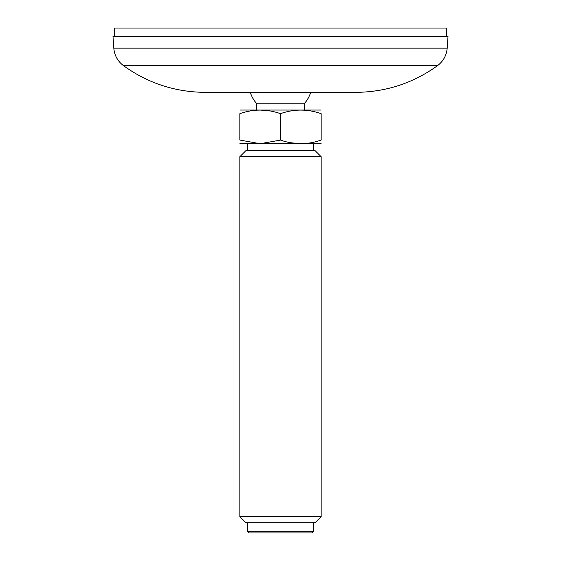 <?xml version="1.0" encoding="UTF-8"?>
<svg xmlns="http://www.w3.org/2000/svg" width="561" height="561" viewBox="0 0 561 561"><rect width="100%" height="100%" fill="white"/><g stroke="black" fill="none" stroke-linecap="round" stroke-linejoin="round"><path stroke-width="0.84" d="M114.346 36.507L114.346 28.05L446.654 28.05L446.654 36.507M162.052 36.507L112.992 36.507L113.806 48.155L447.194 48.155L448.008 36.507L162.052 36.507M123.441 65.616L437.559 65.616C413.134 83.196 385.884 92.109 355.793 92.348L205.207 92.348C175.116 92.109 147.866 83.196 123.441 65.616C117.67 61.205 114.458 55.385 113.806 48.155M250.241 92.348A31.809 31.809 0 0 0 256.3 103.189L304.7 103.189A31.809 31.809 0 0 0 310.759 92.348M247.506 531.26L249.196 532.95L311.804 532.95L313.494 531.26L247.506 531.26L247.506 522.796M239.891 516.709L245.984 522.796L315.016 522.796L321.109 516.709L239.891 516.709L239.891 156.652L321.109 156.652L315.016 150.558L245.984 150.558L239.891 156.652M321.109 140.082C307.61 144.843 294.069 144.843 280.5 140.082L280.5 113.666C293.999 108.904 307.533 108.904 321.109 113.666L321.109 140.082C321.109 144.843 321.109 144.843 321.109 140.082M321.109 113.666C321.109 108.904 321.109 108.904 321.109 113.666M290.577 142.739L300.801 143.707M270.423 111.008L260.199 110.04M280.5 113.666C266.931 108.904 253.39 108.904 239.891 113.666C239.891 108.904 239.891 108.904 239.891 113.666L239.891 140.082C239.891 144.843 239.891 144.843 239.891 140.082L260.199 143.707L280.5 140.082M239.891 110.04L321.109 110.04M239.891 143.707L321.109 143.707M437.559 65.616C443.33 61.205 446.542 55.385 447.194 48.155M304.7 109.956L304.7 103.189M256.3 109.956L256.3 103.189M313.494 150.558L313.494 143.791M247.506 150.558L247.506 143.791M313.494 531.26L313.494 522.796M321.109 516.709L321.109 156.652"/></g></svg>
